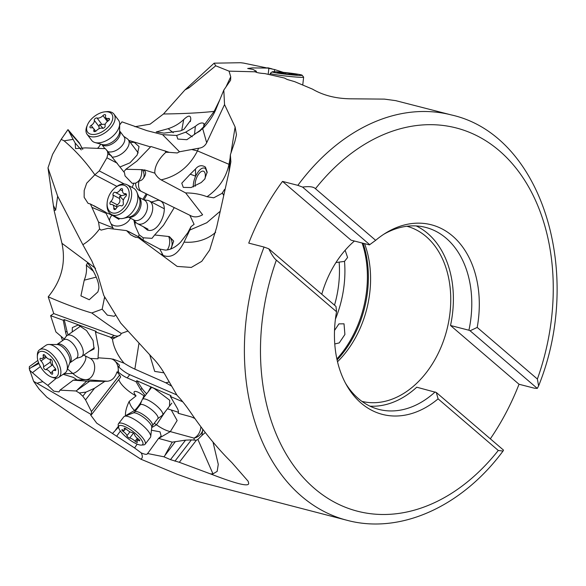<?xml version="1.0" encoding="UTF-8"?>
<svg xmlns="http://www.w3.org/2000/svg" width="586" height="586" viewBox="0 0 586 586"><rect width="100%" height="100%" fill="white"/><g stroke="black" fill="none" stroke-linecap="round" stroke-linejoin="round"><path stroke-width="0.88" d="M369.773 244.728L302.566 187.088L297.849 185.344L282.518 181.404L351.021 240.157L369.414 244.882L375.648 240.326A97.906 70.43 -75.6 0 1 385.617 233.096A97.906 70.43 -75.6 0 1 456.633 239.835A97.906 70.43 -75.6 0 1 477.202 327.428L537.377 379.039L538.593 385.925C584.125 273.486 542.211 135.036 451.286 114.922L395.675 100.638L384.416 99.115L349.805 98.8C335.456 98.499 323.025 95.284 312.514 89.138L294.67 81.659L287.155 79.469L284.452 78.033L264.857 73.587C260.096 73.294 256.88 72.701 255.188 71.807L229.045 71.14L230.738 76.788L230.606 80.179L223.808 90.098L224.541 104.564L235.125 126.994L236.473 134.824L234.861 141.526L230.364 154.807L230.877 161.787L229.316 170.497L216.622 227.449L209.671 250.032L201.76 261.327L191.307 267.428L177.162 266.418L138.56 237.813L134.165 236.7L130.59 234.73L126.583 230.628L108.036 228.328L101.056 230.13L99.569 228.928C94.536 235.667 88.969 240.927 82.86 244.714L91.812 260.858L97.935 275.508L103.766 295.41L120.76 323.135L152.331 357.621C157.341 362.5 162.183 369.246 166.864 377.867L177.023 395.301C181.352 399.762 185.894 405.483 190.648 412.463C204.14 432.102 217.867 448.81 231.836 462.588L248.164 481.26L248.464 482.571C250.53 487.406 237.865 484.512 210.469 473.891L179.316 462.295L170.489 459.644L163.948 456.802L147.43 453.491C147.298 454.802 145.24 454.611 141.255 452.927C142.801 456.157 142.654 458.237 140.816 459.16L176.994 474.177L196.786 481.26L347.132 520.317C400.568 534.644 462.098 506.341 503.022 451.066L498.276 450.466L438.094 398.854L436.306 392.481L503.513 450.121L503.022 451.066M538.593 385.925L537.296 388.408L534.351 388.188L519.028 384.255A209.275 150.543 104.4 0 1 490.336 438.819M438.094 398.854A97.906 70.43 -75.6 0 1 346.56 385.127A97.906 70.43 -75.6 0 1 336.54 311.752L276.358 260.133C274.226 258.477 271.699 254.698 268.784 248.794L264.059 247.05L248.735 243.109A209.275 150.543 104.4 0 1 282.518 181.404M151.43 430.219L160.022 431.838L161.165 436.065L158.572 438.394L147.298 454.003M140.816 459.16L78.854 419.18L46.88 397.22L39.225 389.236L33.629 381.34L91.475 414.661L90.654 414.998L96.749 423.187L134.612 447.975L141.255 452.927M134.941 126.708L150.075 124.181L163.487 113.984L185 89.885L214.139 63.171L240.553 62.724L243.615 63.098L274.629 69.558L274.387 71.712M283.324 72.364L274.629 69.558M76.019 390.979L89.717 381.193L104.865 381.325L94.522 388.269L85.988 392.107L79.308 392.972L76.019 390.979L59.984 390.151L59.032 391.924L53.787 391.14L47.796 385.368L42.822 381.669L37.299 383.134M94.522 388.269L85.549 399.886L91.453 411.548L91.475 414.661L120.474 377.347A5.692 1.626 37.7 0 0 119.617 375.106L117.01 371.883C115.156 377.596 111.977 380.717 107.465 381.244L85.461 379.677L73.265 380.168L86.699 381.127L77.667 389.551M85.549 399.886L82.809 396.217L85.988 392.107M79.308 392.972L82.809 396.217M132.172 183.323L125.045 175.91L124.496 172.709L105.385 148.661L85.336 147.884L75.55 148.588L75.176 143.065L73.125 139.358L64.116 140.838C75.455 150.456 85.695 161.773 94.851 174.775L99.268 170.9L124.298 184.011M117.332 163.245L106.916 157.788L99.268 170.9M106.916 157.788L107.905 153.964L111.589 155.891M107.289 150.653L107.905 153.964M38.551 362.631L29.3 368.784L33.629 381.34M29.3 368.784L29.381 366.609L37.848 360.449M82.773 149.393L79.169 142.684L67.983 129.616L61.178 139.373L52.586 154.36L48.001 167.874L57.648 196.193L82.86 244.714M119.654 124.972L121.998 121.859L146.866 130.619L162.586 134.67L176.657 135.454L177.778 139.05L186.853 139.702L202.705 128.642L206.675 142.757C204.888 146.09 202.192 147.921 198.595 148.243L179.514 151.774L162.586 134.67M97.891 148.368L100.741 144.134M97.891 147.84L98.199 148.375M150.529 146.918L128.766 140.384M179.514 151.774A20.678 11.749 -37 0 0 177.294 152.961L169.325 152.36L150.924 146.515L136.882 161.099L125.858 169.273L141.592 169.647A9.083 5.164 143 0 1 142.464 169.728L144.053 170.13M163.487 113.984C183.63 113.728 200.515 112.864 214.146 111.377L204.346 124.899L204.009 123.617C202.031 122.21 199.152 123.119 195.365 126.356L185.645 132.172L176.657 135.454M180.393 130.934L183.879 129.389L190.633 120.35L190.78 119.112C190.714 114.995 188.355 115.149 183.711 119.566C179.309 123.712 174.123 126.752 168.145 128.693L156.228 131.938L164.029 133.125L180.393 130.934M64.189 338.972L55.904 331.932L50.623 315.671L53.758 313.591L48.213 296.816C61.515 280.569 66.093 262.726 61.933 243.293L54.11 210.484L48.001 167.874M62.556 340.605L61.076 336.327M63.845 373.809L72.796 373.443L67.507 368.953M84.047 354.948L85.095 355.841C88.662 358.691 79.029 372.498 72.796 373.443A29.197 17.192 64.5 0 0 85.461 379.677C94.427 380.08 98.287 363.423 90.391 358.449L97.95 358.808A24.202 11.368 -126.9 0 0 98.016 358.757M53.758 313.591L114.116 335.463L111.223 337.47L95.459 331.925L96.214 331.383L64.211 319.597L66.98 331.244L65.588 332.284L63.273 320.264L50.623 315.671M65.588 332.284L66.548 335.968M64.211 319.597L63.273 320.264M127.785 331.119L121.258 333.449C112.453 327.794 102.631 320.967 91.782 312.975C79.33 309.364 64.804 303.98 48.213 296.816M121.258 333.449A20.678 10.248 -124.7 0 0 120.687 334.774L112.497 339.082L110.512 337.375M114.116 335.463A17.939 8.885 -124.7 0 0 120.064 335.273M61.933 243.293L95.533 268.315M104.63 296.912L102.176 309.174L107.37 315.143L114.197 316.279L115.603 315.1M91.782 312.975L102.176 309.174M97.877 291.923L98.741 288.788C99.4 284.708 97.298 278.299 92.442 269.575L87.592 262.916L86.31 265.099C86.97 270.117 86.281 275.142 84.238 280.181L80.912 295.879L89.262 299.732L97.877 291.923M54.11 210.484L55.663 210.132L57.648 196.193M64.116 140.838L61.178 139.373M94.851 174.775L86.691 183.191L84.186 190.487L84.15 197.299L88.068 203.342L90.412 204.001L98.543 222.087L99.569 228.928M345.132 250.273L347.586 257.481L344.517 261.371L335.961 262.55M256.346 72.312L256.404 71.294C254.72 71.419 254.309 71.587 255.188 71.807L254.742 71.595M214.139 63.171L215.721 65.8L229.045 71.14M268.967 68.093L252.222 67.903L247.68 68.503L252.984 69.426L256.404 71.294M185 89.885L188.956 87.871L215.721 65.8M230.738 76.788L225.962 86.962M219.787 99.869L214.139 111.384A45.583 6.607 23.1 0 0 214.923 111.377M188.326 86.926L188.956 87.871M202.705 128.642C209.253 121.807 213.817 114.944 216.417 108.029L223.808 90.098M224.541 104.564L206.675 142.757M235.118 126.986L231.009 152.814M230.086 158.205L229.009 164.329L197.467 150.902L198.595 148.243M228.994 171.764L230.364 154.807M230.445 155.275L229.646 163.597M161.135 254.119L163.216 255.481C171.237 258.433 178.173 253.98 184.041 242.128A45.583 39.094 -153.8 0 0 215.648 232.276M138.56 237.813L159.802 249.043L163.216 255.481M128.312 231.411L139.79 237.425L126.583 230.628M139.79 237.425L142.435 239.842M90.412 204.001L105.495 212.081L112.908 227.8L98.543 222.087M112.908 227.8L113.45 228.994M117.456 217.662A15.661 10.043 -62.4 0 0 118.921 219.34A9.083 5.823 117.6 0 1 119.266 218.395M105.678 212.469L111.999 215.143L118.921 219.34M93.855 205.679L105.495 212.081M132.311 183.323L133.872 183.184L132.172 187.447M81.3 149.928L75.176 143.065M73.125 139.358L67.983 129.616M120.115 166.929L129.96 162.835L137.183 155.012L139.036 146.588L134.26 142.31L130.26 142.354M144.324 169.852L154.843 173.156A27.498 15.624 143 0 1 165.86 152.265L165.091 150.822M219.64 211.707L206.777 222.739L189.791 230.064L191.021 226.636L194.098 224.335L189.842 215.267L191.051 215.868C194.479 217.516 198.332 217.15 202.61 214.769L185.652 192.933L161.099 179.858A36.874 23.638 117.6 0 1 154.843 173.156M143.995 170.431C146.31 171.647 146.156 174.189 143.541 178.056A11.39 7.999 42.5 0 0 142.471 169.728M142.852 199.335L146.229 193.805L139.029 190.26A12.24 7.852 117.6 0 1 138.919 190.201A12.24 7.852 117.6 0 1 135.622 183.235L139.102 180.876A5.794 3.714 -62.4 0 0 143.541 178.056M139.102 180.876A12.24 7.852 -62.4 0 0 141.167 191.314M185.652 192.933C193.343 192.933 200.463 194.193 207.019 196.728L213.751 197.812L221.772 193.526L222.468 192.677L223.259 194.889M184.041 242.128L189.791 230.064M191.021 226.636L187.747 232.825L180.554 242.238C175.573 247.27 170.504 249.892 165.362 250.112L159.802 249.043M110.981 223.713A11.39 7.867 154.7 0 0 121.199 225.478A11.39 7.867 154.7 0 0 130.422 218.153M135.622 183.235A9.955 6.38 117.6 0 1 135.066 183.242L133.872 183.184M123.836 171.845L125.858 169.273M141.592 169.647A11.39 7.611 -88.7 0 1 135.066 183.242M174.269 207.612L146.229 193.805M189.842 215.267L174.269 207.605L163.479 225.273L154.631 234.979L168.68 236.502A9.083 5.823 117.6 0 1 169.471 236.663L173.683 241.088L171.259 248.061L170.387 249.145M168.68 236.502A11.39 8.475 -83.8 0 1 167.252 249.944M170.658 248.823A11.39 10.035 37 0 0 169.471 236.663M143.167 240.231L143.182 237.791L151.994 238.348L154.631 234.979M147.13 194.259L143.973 199.848M135.205 221.698A24.202 15.419 -65.6 0 0 135.146 225.778L139.168 234.796L143.182 237.791M143.277 226.687L147.394 230.049C160.073 234.488 171.859 201.906 158.169 200.251L151.342 201.987M139.168 234.796L138.421 236.539M133.901 220.277L135.146 225.778M161.099 179.858C177.309 176.225 189.432 166.571 197.467 150.902A45.554 2.351 17.5 0 1 191.915 149.562M229.565 164.585A45.583 6.585 5.7 0 0 229.001 164.344C226.137 177.756 218.805 188.553 207.019 196.728M190.238 174.174L181.77 183.198L183.279 187.403L191.065 187.542L201.225 182.539L204.712 179.111L207.173 172.13L205.444 167.105C201.804 164.761 198.471 165.406 195.46 169.039L190.238 174.174L195.643 176.181A12.811 5.721 -69.7 0 0 193.292 186.963M169.325 152.36L165.86 152.265M200.405 130.649L199.877 131A45.51 44.25 -117.6 0 1 196.251 133.117L195.299 133.601M204.17 126.298L198.654 131.769M203.225 128.129L204.346 124.899M199.826 131.037A9.398 1.033 125.1 0 1 202.155 129.037A9.398 1.033 125.1 0 1 202.207 129.118M334.518 330.453L338.935 323.875L344.019 323.816L344.905 334.489L339.235 342.905L334.767 343.96M149.789 354.977L154.704 371.399L163.992 372.85M171.405 386.02L165.787 382.783L169.142 382.006M165.787 382.783L134.861 369.129L138.955 343.44M210.469 473.891L212.982 473.854L217.172 471.378L218.27 464.346L212.996 442.049M179.316 462.295L196.361 440.225L197.885 439.427L212.982 473.854M196.361 440.225L191.358 439.91L174.928 461.167M158.572 438.394L172.225 442.137L185.557 440.145L191.358 439.91M175.199 441.851L163.948 456.802M172.225 442.137L165.303 454.655M137.139 444.107L134.612 447.975M112.563 433.413L118.54 427.055M118.885 379.406A15.661 4.468 -142.3 0 0 136.069 395.894A9.083 2.593 37.7 0 1 134.758 391.433A9.083 2.593 37.7 0 1 141.043 393.865L144.735 396.283M125.477 415.935L125.485 415.745C125.214 411.907 126.444 407.116 129.191 401.381L136.069 395.894M115.53 429.956L118.401 426.242M104.865 381.325L107.465 381.244M59.984 390.151L73.265 380.168M56.432 378.146L47.796 385.368M73.162 380.16L76.715 379.662L73.433 377.406L63.127 374.308M42.822 381.669L29.498 370.14M32.215 367.026L38.91 363.54M85.095 355.841L90.391 358.449M66.98 331.244A24.202 11.368 -126.9 0 0 68.079 334.833M88.933 351.556L94.06 348.985L93.064 340.503L86.538 330.563L78.224 324.974L72.334 327.581L72.239 331.947M95.459 331.925L98.66 348.56L98.038 357.804L110.505 358.691A9.083 4.498 55.3 0 1 110.879 358.735A9.083 4.498 55.3 0 1 111.259 358.815L112.871 359.328M112.812 359.013L124.086 363.174A27.498 13.625 55.3 0 1 112.497 339.082M134.861 369.129A36.874 10.526 37.7 0 1 124.086 363.174M113.061 359.386L119.236 364.895A5.794 1.655 -142.3 0 1 119.251 364.939A5.794 1.655 -142.3 0 1 118.094 366.221A12.24 3.494 -142.3 0 0 129.726 374.681L176.584 394.825M182.759 401.798L170.394 396.48L171.009 395.667L136.809 380.71L136.047 381.72L127.221 377.919A12.24 3.494 37.7 0 1 118.46 372.213A9.955 2.842 37.7 0 1 118.013 372.125L117.01 371.883M170.394 396.48L176.913 407.644C178.393 410.193 178.811 412.075 178.151 413.284L190.728 416.727A9.083 2.593 37.7 0 1 191.505 416.983L194.808 418.455M200.852 426.733A11.39 8.966 -74.7 0 1 194.032 438.108A11.39 10.687 173.6 0 0 202.661 430.41L201.928 435.435L205.29 432.534M201.928 435.435L197.885 439.427M194.237 440.005L194.032 438.108L170.328 431.611L158.667 438.423M171.449 410.325L177.14 420.521L170.328 431.611A29.197 12.196 44.1 0 1 156.484 424.777L154.228 423.297M151.723 427.56L156.484 424.777L165.23 411.658M135.41 410.954L134.59 410.427A11.39 2.871 123.2 0 0 141.702 400.861M142.632 399A11.39 2.871 123.2 0 0 143.848 395.697M145.225 395.638L140.757 389.778L136.047 381.72M98.038 357.804L98.001 358.771M110.505 358.691A11.39 9.193 -85.9 0 1 118.013 372.125M86.699 381.127L89.717 381.193M118.46 372.213L118.094 366.221M136.809 380.71L141.885 388.247A24.202 6.08 -143.8 0 0 146.632 393.821M167.457 408.779L178.195 412.2A24.202 6.08 -143.8 0 0 178.452 412.141M169.479 406.171L169.72 400.267L154.074 388.393L150.829 387.024L148.368 391.573M202.624 429.077L202.661 430.41M111.223 337.47L114.819 337.455M337.507 361.752A90.405 65.031 104.4 0 0 364.543 243.63M361.921 401.373A90.405 65.031 104.4 0 0 442.284 344.099A90.405 65.031 104.4 0 0 426.11 236.546A90.405 65.031 104.4 0 0 406.911 226.262M354.42 241.029A90.405 65.031 104.4 0 0 321.78 294.253M436.306 392.481L416.741 387.207A93.958 67.588 -75.6 0 1 369.927 406.149M416.228 225.94A93.958 67.588 -75.6 0 1 450.524 325.501L519.028 384.255M268.784 248.794L335.983 306.434L336.54 311.752M435.134 391.931A93.958 67.588 -75.6 0 1 378.893 409.409A93.958 67.588 -75.6 0 1 358.383 398.575A93.958 67.588 -75.6 0 1 345.484 383.171M302.566 187.088C309.269 186.187 313.569 186.729 315.466 188.707L375.648 240.326M383.735 234.29A93.958 67.588 -75.6 0 1 425.656 227.397A93.958 67.588 -75.6 0 1 446.166 238.238A93.958 67.588 -75.6 0 1 468.917 330.226L470.089 330.775L477.202 327.428M537.296 388.408L470.089 330.775M450.524 325.501L468.917 330.226M195.277 186.238A9.398 4.197 110.3 0 1 196.076 179.235A9.398 4.197 110.3 0 1 203.51 171.222A9.398 4.197 110.3 0 1 204.961 178.84M207.173 172.76L205.481 168.475C202.382 166.82 199.101 169.391 195.643 176.181L195.46 169.039M222.468 192.677L224.526 189.417M53.458 205.554L55.663 210.132M63.339 340.063L66.313 336.239A12.811 6.351 55.3 0 1 67.024 335.566A12.811 6.351 55.3 0 1 74.041 336.825A12.811 6.351 55.3 0 1 82.238 347.513A12.811 6.351 55.3 0 1 81.63 356.618A12.811 6.351 55.3 0 1 80.751 357.05L76.121 358.5M76.473 358.258A11.222 5.56 -124.7 0 0 77.008 350.281A11.222 5.56 -124.7 0 0 69.829 340.92A11.222 5.56 -124.7 0 0 63.691 339.821L57.01 344.451A11.222 5.56 55.3 0 1 63.149 345.557A11.222 5.56 55.3 0 1 70.327 354.918A11.222 5.56 55.3 0 1 69.8 362.888L76.473 358.258M58.703 377.377L65.207 372.864A16.796 8.321 -124.7 0 0 66.929 370.528A16.796 8.321 -124.7 0 0 55.252 346.912A16.796 8.321 -124.7 0 0 48.843 344.465A16.796 8.321 -124.7 0 0 46.06 345.257L39.555 349.769A16.796 8.321 55.3 0 1 48.748 351.417A16.796 8.321 55.3 0 1 59.508 365.437A16.796 8.321 55.3 0 1 58.703 377.377A16.796 8.321 55.3 0 1 53.092 377.611L51.473 377.032A15.09 7.479 55.3 0 1 48.25 375.333A15.09 7.479 55.3 0 1 37.343 356.662A15.09 7.479 55.3 0 1 47.569 353.497A15.09 7.479 55.3 0 1 58.292 369.898A15.09 7.479 55.3 0 1 51.473 377.032M44.39 354.904A1.883 0.93 -124.7 0 0 43.364 354.72A1.883 0.93 -124.7 0 0 43.166 355.709A4.922 2.439 55.3 0 1 42.653 358.295A4.922 2.439 55.3 0 1 40.917 358.332A1.883 0.93 -124.7 0 0 40.258 358.346A1.883 0.93 -124.7 0 0 40.998 360.939A4.922 2.439 55.3 0 1 43.518 366.843A1.883 0.93 -124.7 0 0 44.844 369.4A1.883 0.93 -124.7 0 0 45.745 369.649A4.922 2.439 55.3 0 1 48.096 370.301A4.922 2.439 55.3 0 1 50.506 372.923A1.883 0.93 -124.7 0 0 51.429 373.927A1.883 0.93 -124.7 0 0 52.454 374.11A1.883 0.93 -124.7 0 0 52.652 373.128A4.922 2.439 55.3 0 1 53.172 370.535A4.922 2.439 55.3 0 1 54.901 370.499A1.883 0.93 -124.7 0 0 55.567 370.484A1.883 0.93 -124.7 0 0 54.82 367.891A4.922 2.439 55.3 0 1 52.308 361.994A1.883 0.93 -124.7 0 0 50.975 359.43A1.883 0.93 -124.7 0 0 50.081 359.181A4.922 2.439 55.3 0 1 47.73 358.529A4.922 2.439 55.3 0 1 45.312 355.907A1.883 0.93 -124.7 0 0 44.39 354.904M37.343 356.662L37.365 354.94A16.796 8.321 55.3 0 1 39.555 349.769M52.747 364.858L51.407 364.858L50.308 362.133L50.337 359.159M123.697 136.304L127.287 138.787A12.811 7.281 143 0 1 127.873 139.27A12.811 7.281 143 0 1 128.275 139.732A12.811 7.281 143 0 1 125.477 150.485A12.811 7.281 143 0 1 112.571 157.107M108.117 151.671A11.222 6.373 -37 0 0 120.511 147.306A11.222 6.373 -37 0 0 124.056 136.78L119.61 130.89A11.222 6.373 143 0 1 114.431 142.376A11.222 6.373 143 0 1 101.861 144.544A11.222 6.373 143 0 1 101.722 144.405L104.901 148.646M87.138 134.37L91.658 140.354A16.796 9.544 -37 0 0 92.185 140.955A16.796 9.544 -37 0 0 95.057 142.552A16.796 9.544 -37 0 0 110.813 137.857A16.796 9.544 -37 0 0 119.661 123.998A16.796 9.544 -37 0 0 118.482 120.123L113.962 114.131A16.796 9.544 143 0 1 106.857 131.44A16.796 9.544 143 0 1 87.666 134.97A16.796 9.544 143 0 1 87.138 134.37A16.796 9.544 143 0 1 86.882 126.305L87.424 124.972A15.09 8.578 143 0 1 104.85 111.831A15.09 8.578 143 0 1 111.281 113.501A15.09 8.578 143 0 1 105.861 129.191A15.09 8.578 143 0 1 88.134 132.758A15.09 8.578 143 0 1 87.424 124.972M104.85 111.831L106.278 111.67A16.796 9.544 143 0 1 113.435 113.53A16.796 9.544 143 0 1 113.962 114.131M105.473 114.849A1.883 1.069 -37 0 0 102.946 115.596A4.922 2.798 143 0 1 97.042 117.991A1.883 1.069 -37 0 0 95.108 118.599A1.883 1.069 -37 0 0 94.273 120.291A4.922 2.798 143 0 1 91.145 125.419A1.883 1.069 -37 0 0 90.046 127.565A1.883 1.069 -37 0 0 90.105 127.631A1.883 1.069 -37 0 0 91.035 127.821A4.922 2.798 143 0 1 93.467 128.319A4.922 2.798 143 0 1 93.621 128.495A4.922 2.798 143 0 1 93.804 130.553A1.883 1.069 -37 0 0 93.877 131.345A1.883 1.069 -37 0 0 93.936 131.411A1.883 1.069 -37 0 0 96.463 130.663A4.922 2.798 143 0 1 102.374 128.268A1.883 1.069 -37 0 0 104.308 127.66A1.883 1.069 -37 0 0 105.136 125.968A4.922 2.798 143 0 1 108.271 120.841A1.883 1.069 -37 0 0 109.37 118.687A1.883 1.069 -37 0 0 109.311 118.621A1.883 1.069 -37 0 0 108.381 118.431A4.922 2.798 143 0 1 105.941 117.94A4.922 2.798 143 0 1 105.788 117.764A4.922 2.798 143 0 1 105.605 115.698A1.883 1.069 -37 0 0 105.531 114.915A1.883 1.069 -37 0 0 105.473 114.849M99.078 128.722L98.99 126.547L99.62 124.584L105.297 124.166M272.16 71.844L270.278 73.338A16.796 0.894 6.4 0 0 270.249 73.382A16.796 0.894 6.4 0 0 294.824 76.949A16.796 0.894 6.4 0 0 303.636 77.154A16.796 0.894 6.4 0 0 303.614 77.103L302.112 75.22A15.09 0.806 6.4 0 0 280.049 72.063A15.09 0.806 6.4 0 0 272.16 71.844A15.09 0.806 6.4 0 0 279.053 73.345A15.09 0.806 6.4 0 0 294.216 75.089A15.09 0.806 6.4 0 0 302.112 75.22M277.801 72.327L286.547 72.913L297.234 74.473L295.212 74.503L296.941 74.949L287.719 74.232L277.031 72.671L279.053 72.642L277.801 72.327M140.047 404.955L142.208 399.623A12.811 3.655 37.7 0 1 142.347 399.366A12.811 3.655 37.7 0 1 150.346 401.329A12.811 3.655 37.7 0 1 162.63 415.035A12.811 3.655 37.7 0 1 162.417 415.24L157.802 418.668M157.883 418.572A11.222 3.201 -142.3 0 0 147.123 406.574A11.222 3.201 -142.3 0 0 140.127 404.853L134.641 411.951A11.222 3.201 37.7 0 1 141.636 413.665A11.222 3.201 37.7 0 1 152.397 425.663L157.883 418.572M145.094 444.247L150.434 437.332A16.796 4.798 -142.3 0 0 150.741 436.526A16.796 4.798 -142.3 0 0 134.326 419.371A16.796 4.798 -142.3 0 0 124.547 416.294A16.796 4.798 -142.3 0 0 123.844 416.793L118.504 423.7A16.796 4.798 37.7 0 1 128.986 426.278A16.796 4.798 37.7 0 1 145.094 444.247A16.796 4.798 37.7 0 1 143.614 444.906L141.416 445.089A15.09 4.307 37.7 0 1 133.33 442.181A15.09 4.307 37.7 0 1 118.614 427.48A15.09 4.307 37.7 0 1 128.268 428.359A15.09 4.307 37.7 0 1 140.684 438.826A15.09 4.307 37.7 0 1 141.416 445.089M125.397 428.498A1.883 0.535 -142.3 0 0 124.225 428.212A1.883 0.535 -142.3 0 0 124.335 428.718A4.922 1.406 37.7 0 1 124.635 430.043A4.922 1.406 37.7 0 1 122.628 429.838A1.883 0.535 -142.3 0 0 121.859 429.758A1.883 0.535 -142.3 0 0 123.228 431.494A4.922 1.406 37.7 0 1 126.913 435.764A1.883 0.535 -142.3 0 0 128.752 437.676A1.883 0.535 -142.3 0 0 129.696 438.042A4.922 1.406 37.7 0 1 132.165 438.995A4.922 1.406 37.7 0 1 135.088 441.199A1.883 0.535 -142.3 0 0 136.208 442.042A1.883 0.535 -142.3 0 0 137.38 442.327A1.883 0.535 -142.3 0 0 137.263 441.822A4.922 1.406 37.7 0 1 136.963 440.496A4.922 1.406 37.7 0 1 138.97 440.701A1.883 0.535 -142.3 0 0 139.739 440.775A1.883 0.535 -142.3 0 0 138.369 439.046A4.922 1.406 37.7 0 1 134.685 434.768A1.883 0.535 -142.3 0 0 132.846 432.856A1.883 0.535 -142.3 0 0 131.901 432.497A4.922 1.406 37.7 0 1 129.44 431.545A4.922 1.406 37.7 0 1 126.51 429.34A1.883 0.535 -142.3 0 0 125.397 428.498M118.614 427.48L118.24 425.297A16.796 4.798 37.7 0 1 118.504 423.7M143.775 199.819L147.504 200.339A12.811 8.211 117.6 0 1 149.284 200.91A12.811 8.211 117.6 0 1 151.129 202.485A12.811 8.211 117.6 0 1 149.672 217.677A12.811 8.211 117.6 0 1 137.395 223.603A12.811 8.211 117.6 0 1 135.915 222.468L133.366 219.699M128.532 217.164L134.084 220.072A11.222 7.193 -62.4 0 0 144.837 214.886A11.222 7.193 -62.4 0 0 146.112 201.584A11.222 7.193 -62.4 0 0 144.5 200.2L138.941 197.292M111.538 214.564L117.735 217.809A16.796 10.768 -62.4 0 0 123.302 218.373A16.796 10.768 -62.4 0 0 135.073 207.927A16.796 10.768 -62.4 0 0 136.956 192.303A16.796 10.768 -62.4 0 0 135.74 190.113A16.796 10.768 -62.4 0 0 133.322 188.047L127.133 184.802A16.796 10.768 117.6 0 1 129.55 186.868A16.796 10.768 117.6 0 1 127.638 206.792A16.796 10.768 117.6 0 1 111.538 214.564A16.796 10.768 117.6 0 1 109.121 212.498A16.796 10.768 117.6 0 1 107.084 203.686L107.165 202.675A15.09 9.676 117.6 0 1 114.863 187.974A15.09 9.676 117.6 0 1 127.345 187.564A15.09 9.676 117.6 0 1 124.364 207.224A15.09 9.676 117.6 0 1 109.003 210.586A15.09 9.676 117.6 0 1 107.165 202.675M122.335 188.897A1.883 1.201 -62.4 0 0 122.064 188.663A1.883 1.201 -62.4 0 0 120.174 189.681A4.922 3.157 117.6 0 1 115.222 192.355A4.922 3.157 117.6 0 1 115.2 192.34A1.883 1.201 -62.4 0 0 115.186 192.333A1.883 1.201 -62.4 0 0 113.538 192.992A1.883 1.201 -62.4 0 0 113.003 195.094A4.922 3.157 117.6 0 1 110.82 201.423A1.883 1.201 -62.4 0 0 110.153 204.177A1.883 1.201 -62.4 0 0 110.424 204.411A1.883 1.201 -62.4 0 0 111.003 204.485A4.922 3.157 117.6 0 1 112.519 204.675A4.922 3.157 117.6 0 1 113.23 205.276A4.922 3.157 117.6 0 1 113.794 208.155A1.883 1.201 -62.4 0 0 114.014 209.253A1.883 1.201 -62.4 0 0 114.285 209.488A1.883 1.201 -62.4 0 0 116.175 208.47A4.922 3.157 117.6 0 1 121.126 205.796A4.922 3.157 117.6 0 1 121.148 205.811A1.883 1.201 -62.4 0 0 121.156 205.818A1.883 1.201 -62.4 0 0 122.804 205.159A1.883 1.201 -62.4 0 0 123.346 203.056A4.922 3.157 117.6 0 1 125.529 196.728A1.883 1.201 -62.4 0 0 126.195 193.973A1.883 1.201 -62.4 0 0 125.924 193.739A1.883 1.201 -62.4 0 0 125.345 193.666A4.922 3.157 117.6 0 1 123.829 193.475A4.922 3.157 117.6 0 1 123.119 192.867A4.922 3.157 117.6 0 1 122.555 189.996A1.883 1.201 -62.4 0 0 122.335 188.897M114.863 187.974L115.647 187.33A16.796 10.768 117.6 0 1 127.133 184.802M116.116 206.558L117.288 204.814C119.764 203.042 120.489 200.932 119.478 198.478L119.742 196.229L125.917 194.574M451.286 114.922A209.275 150.543 104.4 0 0 297.849 185.344M264.059 247.05A209.275 150.543 104.4 0 0 347.132 520.317M173.302 132.744L168.145 128.693M181.726 130.392L183.711 119.566M190.311 121.654L190.78 119.112M96.243 277.119L84.238 280.181M93.474 271.384L86.31 265.099M334.503 305.16A90.61 65.178 104.4 0 0 339.14 262.089M130.59 234.73L135.498 237.301M106.095 213.348L91.987 207.378M116.9 186.385L94.793 174.804M79.828 143.885L69.155 131.755M187.747 232.825L188.216 233.711M111.999 215.143A11.39 6.768 -24.1 0 0 109.575 220.732M192.223 136.794L185.645 132.172M194.471 134.612L195.365 126.356M204.009 123.617L203.716 126.298M335.419 319.143A93.958 67.588 104.4 0 0 344.517 261.371M362.126 243.007A93.958 67.588 -75.6 0 1 336.877 358.954M170.489 459.644L185.557 440.145M120.386 431.01L116.724 436.145M91.453 411.548L119.617 375.106M40.397 366.514L32.457 372.674M127.221 377.919L129.726 374.681M129.191 401.381A11.39 7.274 -120.3 0 0 134.59 410.427L125.485 415.745M141.885 388.247L140.757 389.778M105.268 298.01L104.257 298.428M337.096 359.958A93.533 67.28 104.4 0 0 363.02 243.241M276.358 260.133A197.885 142.347 104.4 0 0 314.433 488.431A197.885 142.347 104.4 0 0 498.276 450.466M537.377 379.039A197.885 142.347 104.4 0 0 499.309 150.741A197.885 142.347 104.4 0 0 315.466 188.707M205.444 167.105L205.481 168.475M268.176 74.341L268.886 68.093M66.929 370.528L69.727 362.873A11.83 5.86 -124.7 0 0 61.508 346.245A11.83 5.86 -124.7 0 0 56.996 344.524L48.843 344.465M43.166 355.709L44.36 354.882M40.998 360.939L46.316 357.255M43.518 366.843L50.308 362.133M45.745 369.649L52.535 364.939M50.506 372.923L52.593 371.48M54.901 370.499L55.809 369.869M95.057 142.552L102.286 144.566A11.83 6.724 -37 0 0 113.384 141.255A11.83 6.724 -37 0 0 119.61 131.498L119.661 123.998M102.946 115.596L107.385 121.478M101.759 124.239L97.042 117.991M94.273 120.291L98.99 126.547M91.145 125.419L93.145 128.07M93.804 130.553L94.617 131.63M108.381 118.431L109.34 119.712M103.092 128.283A32.984 2.271 50.2 0 1 99.62 124.584M279.617 73.06L279.69 72.371M294.905 74.818L294.978 74.122M289.125 74.276L289.235 73.287M285.529 73.968L285.653 72.876M152.397 425.663L151.759 427.201A11.83 3.377 -142.3 0 0 140.201 415.115A11.83 3.377 -142.3 0 0 133.315 412.947L124.547 416.294M124.335 428.718L124.737 428.19M123.228 431.494L124.195 430.241M126.913 435.764L129.96 431.831M129.696 438.042L133.41 433.23M135.088 441.199L137.351 438.269M138.97 440.701L139.468 440.057M139.014 197.46A11.222 7.193 117.6 0 1 139.746 198.251A11.222 7.193 117.6 0 1 138.904 210.85A11.222 7.193 117.6 0 1 128.715 217.128M123.302 218.373L129.814 216.871A11.83 7.581 -62.4 0 0 138.098 209.51A11.83 7.581 -62.4 0 0 139.431 198.515L136.956 192.303M120.174 189.681L122.503 190.904M121.668 195.731L115.244 192.362M113.003 195.094L119.478 198.478M110.82 201.423L117.288 204.814M113.794 208.155L115.654 209.129M125.345 193.666L126.312 194.171M123.404 200.192A32.984 7.288 38.6 0 0 119.742 196.229M267.758 67.771L272.021 68.87M81.63 356.618L94.339 347.806M67.024 335.566L79.674 326.79M45.554 356.281L42.653 358.295M55.538 368.894L53.172 370.535M128.275 139.732L138.23 152.917M95.716 131.271L93.621 128.495M108.161 120.906L105.788 117.764M303.636 77.154L302.75 84.977M270.249 73.382L270.087 74.774M162.63 415.035L171.808 403.146M151.759 427.201L150.741 436.526M134.641 411.951L133.315 412.947M142.347 399.366L151.606 387.39M125.69 428.681L124.635 430.043M138.186 438.914L136.963 440.496M137.395 223.603L148.053 229.192M149.284 200.91L164.344 208.792M121.698 195.746L115.222 192.355M117.163 207.107L112.519 204.675M126.43 194.838L123.829 193.475"/></g></svg>
